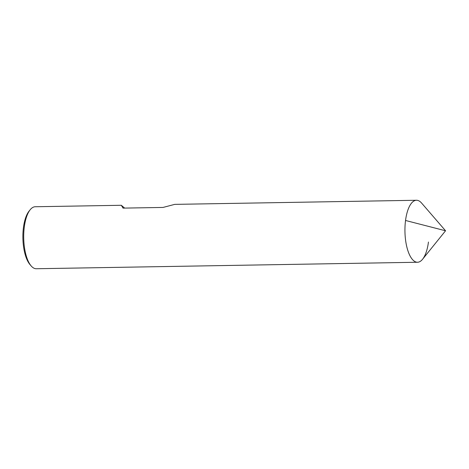 <?xml version="1.0" encoding="UTF-8"?>
<svg xmlns="http://www.w3.org/2000/svg" width="469" height="469" viewBox="0 0 469 469"><rect width="100%" height="100%" fill="white"/><g stroke="black" fill="none" stroke-linecap="round" stroke-linejoin="round"><path stroke-width="0.7" d="M428.449 242.039A31.001 12.053 -91 0 1 417.521 262.253A31.001 12.053 -91 0 1 405.538 220.477L445.55 230.771L422.557 259.269A31.001 12.053 -91 0 1 409.179 254.104A31.001 12.053 -91 0 1 405.538 220.477A31.001 12.053 89 0 1 416.466 200.263L174.738 204.373L163.013 207.439L123.03 208.119L121.324 205.281L124.66 208.095M417.521 262.253L36.289 268.737A31.001 12.053 -91 0 1 31.153 265.929A31.001 12.053 -91 0 1 24.306 226.961A31.001 12.053 89 0 1 30.198 209.731A31.001 12.053 89 0 1 35.234 206.747L121.324 205.281M30.198 209.731L29.049 211.156A29.447 11.449 89 0 0 23.45 227.524A29.447 11.449 -91 0 0 29.957 264.545L31.153 265.929M445.55 230.771L421.602 203.071A31.001 12.053 89 0 0 405.538 220.477"/></g></svg>
